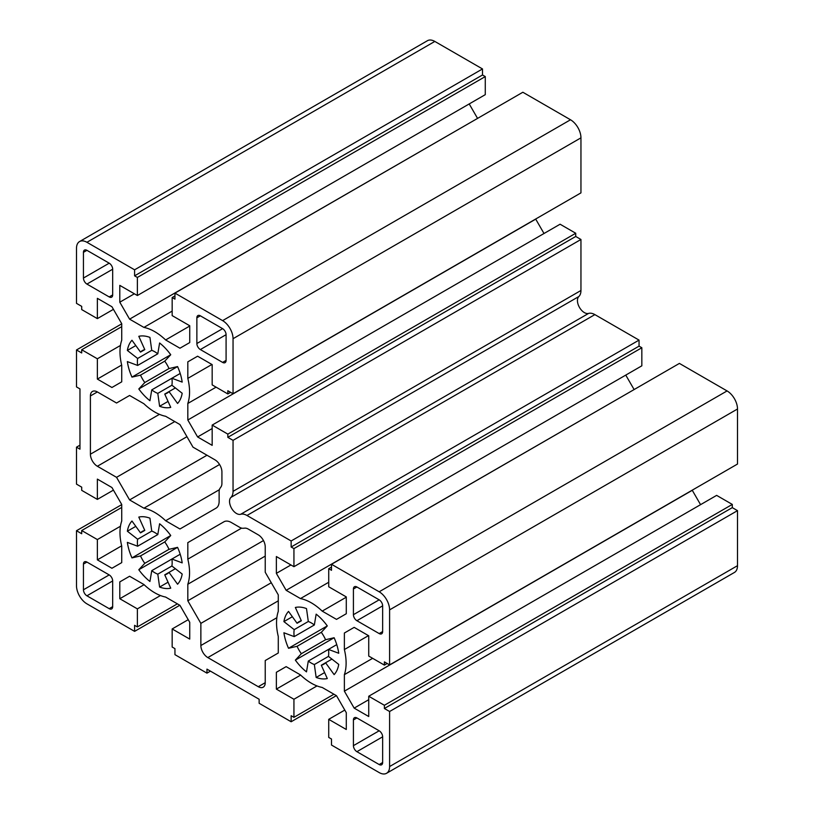<?xml version="1.0" encoding="UTF-8"?>
<svg xmlns="http://www.w3.org/2000/svg" width="814" height="814" viewBox="0 0 814 814"><rect width="100%" height="100%" fill="white"/><g stroke="black" fill="none" stroke-linecap="round" stroke-linejoin="round"><path stroke-width="1.22" d="M171.896 566.005L157.794 574.155L159.605 587.067A39.357 22.721 -120 0 0 170.737 588.166L164.743 574.837A24.603 14.204 -120 0 0 167.073 573.931A24.603 14.204 -120 0 0 169.017 572.374L177.564 584.218A39.357 22.721 -120 0 0 182.183 574.033L171.896 566.005A24.603 14.204 -120 0 0 171.896 559.025L182.183 562.871A39.357 22.721 -120 0 0 177.564 547.354L169.017 549.328A24.603 14.204 -120 0 0 164.743 541.931L170.737 535.52A39.357 22.721 -120 0 0 159.605 523.768L157.794 534.584A24.603 14.204 -120 0 0 151.75 531.104L149.939 518.182A39.357 22.721 -120 0 0 138.807 517.083L144.79 530.413A24.603 14.204 -120 0 0 142.47 531.318A24.603 14.204 -120 0 0 140.517 532.875L131.97 521.031A39.357 22.721 -120 0 0 127.36 531.216L137.637 539.244A24.603 14.204 -120 0 0 137.637 546.225L127.36 542.378A39.357 22.721 -120 0 0 131.97 557.895L140.517 555.921A24.603 14.204 -120 0 0 144.79 563.319L138.807 569.739A39.357 22.721 -120 0 0 149.939 581.481L151.75 570.665A24.603 14.204 -120 0 0 154.772 572.71A24.603 14.204 -120 0 0 157.794 574.155M154.772 412.016A49.196 28.409 60 0 1 143.905 403.744L129.589 395.472L116.544 403.011L97.365 391.941A9.839 5.678 -120 0 0 92.45 391.453A9.839 5.678 -120 0 0 90.405 395.95L90.405 454.202A9.839 5.678 -120 0 0 97.365 466.259L116.544 477.33L129.589 499.928L143.905 508.19A49.196 28.409 60 0 1 165.629 520.736L179.945 528.998L216.076 508.139A14.764 8.527 -120 0 0 219.129 501.383L219.129 491.707A9.839 5.678 60 0 1 220.045 488.247L221.001 486.884A9.839 5.678 -120 0 0 221.917 483.424L221.917 471.876A9.839 5.678 -120 0 0 214.957 459.829L192.999 447.151L179.945 424.552L165.629 416.28A49.196 28.409 60 0 1 154.772 412.016M171.896 385.226L157.794 393.376L159.605 406.288A39.357 22.721 -120 0 0 170.737 407.387L164.743 394.057A24.603 14.204 -120 0 0 167.073 393.152A24.603 14.204 -120 0 0 169.017 391.595L177.564 403.449A39.357 22.721 -120 0 0 182.183 393.254L171.896 385.226A24.603 14.204 -120 0 0 171.896 378.256L182.183 382.092A39.357 22.721 -120 0 0 177.564 366.575L169.017 368.559A24.603 14.204 -120 0 0 164.743 361.151L170.737 354.741A39.357 22.721 -120 0 0 159.605 342.989L157.794 353.815A24.603 14.204 -120 0 0 151.75 350.325L149.939 337.403A39.357 22.721 -120 0 0 138.807 336.304L144.79 349.633A24.603 14.204 -120 0 0 142.47 350.539A24.603 14.204 -120 0 0 140.517 352.096L131.97 340.252A39.357 22.721 -120 0 0 127.36 350.447L137.637 358.465A24.603 14.204 -120 0 0 137.637 365.445L127.36 361.599A39.357 22.721 -120 0 0 131.97 377.116L140.517 375.142A24.603 14.204 -120 0 0 144.79 382.539L138.807 388.96A39.357 22.721 -120 0 0 149.939 400.712L151.75 389.886A24.603 14.204 -120 0 0 154.772 391.931A24.603 14.204 -120 0 0 157.794 393.376M328.459 656.389L314.346 664.539L316.158 677.452A39.357 22.721 -120 0 0 327.289 678.55L321.306 665.231A24.603 14.204 -120 0 0 323.626 664.316A24.603 14.204 -120 0 0 325.58 662.759L334.127 674.613A39.357 22.721 -120 0 0 338.736 664.417L328.459 656.389A24.603 14.204 -120 0 0 328.459 649.419L338.736 653.255A39.357 22.721 -120 0 0 334.127 637.738L325.58 639.723A24.603 14.204 -120 0 0 321.306 632.315L327.289 625.905A39.357 22.721 -120 0 0 316.158 614.153L314.346 624.979A24.603 14.204 -120 0 0 308.303 621.489L306.491 608.577A39.357 22.721 -120 0 0 295.36 607.468L301.353 620.797A24.603 14.204 -120 0 0 299.023 621.713A24.603 14.204 -120 0 0 297.079 623.27L288.532 611.416A39.357 22.721 -120 0 0 283.913 621.611L294.2 629.639A24.603 14.204 -120 0 0 294.2 636.609L283.913 632.773A39.357 22.721 -120 0 0 288.532 648.28L297.079 646.306A24.603 14.204 -120 0 0 301.353 653.703L295.36 660.123A39.357 22.721 -120 0 0 306.491 671.876L308.303 661.049A24.603 14.204 -120 0 0 311.324 663.095A24.603 14.204 -120 0 0 314.346 664.539M143.905 584.513A49.196 28.409 -120 0 0 154.772 592.796A49.196 28.409 -120 0 0 165.629 597.059L179.945 605.331L189.733 622.272L189.733 639.092L172.161 628.957L172.161 647.028L174.949 648.636L174.949 654.659L206.96 673.147L206.96 669.128L259.137 699.257L259.137 703.276L291.147 721.753L291.147 715.73L293.935 717.327L293.935 699.257L276.363 689.112L276.363 672.293L286.152 666.635L300.468 674.908A49.196 28.409 -120 0 0 311.324 683.19A49.196 28.409 -120 0 0 322.191 687.454L336.508 695.716L346.286 712.667L346.286 729.486L328.724 719.342L328.724 737.423L331.502 739.02L331.502 745.054L379.171 772.567A14.764 8.527 -120 0 0 386.548 773.3A14.764 8.527 -120 0 0 389.601 766.544L389.601 711.507L384.391 708.495L384.391 705.28L368.732 696.245L368.732 716.524L354.161 708.119L344.373 691.167L344.373 674.643A49.196 28.409 -120 0 0 344.373 649.552L344.373 633.017L354.161 627.37L368.732 635.785L368.732 656.064L384.391 665.109L384.391 661.894L389.601 664.906L389.601 609.869A14.764 8.527 -120 0 0 379.171 591.788L331.502 564.275L331.502 570.299L328.724 568.691L328.724 586.772L346.286 596.916L346.286 613.736L336.508 619.383L322.191 611.121A49.196 28.409 -120 0 0 300.468 598.575L286.152 590.313L276.363 573.361L276.363 556.542L293.935 566.686L293.935 548.605L291.147 546.998L291.147 540.974L246.978 515.476A14.764 8.527 -120 0 0 240.69 514.275A9.839 5.678 60 0 1 236.487 513.481A9.839 5.678 60 0 1 230.26 505.423A9.839 5.678 60 0 1 230.942 497.395A14.764 8.527 -120 0 0 233.048 491.351L233.048 440.343L227.828 437.332L227.828 434.116L212.169 425.081L212.169 445.36L197.609 436.955L187.82 420.004L187.82 403.469A49.196 28.409 -120 0 0 187.82 378.388L187.82 361.854L197.609 356.206L212.169 364.621L212.169 384.9L227.828 393.945L227.828 390.73L233.048 393.742L233.048 338.705A14.764 8.527 -120 0 0 222.609 320.624L174.949 293.111L174.949 299.135L172.161 297.527L172.161 315.608L189.733 325.753L189.733 342.572L179.945 348.219L165.629 339.957A49.196 28.409 -120 0 0 143.905 327.411L129.589 319.149L119.8 302.198L119.8 285.378L137.373 295.523L137.373 277.442L134.595 275.834L134.595 269.81L86.925 242.287A14.764 8.527 -120 0 0 79.548 241.565A14.764 8.527 -120 0 0 76.496 248.321L76.496 303.357L81.705 306.369L81.705 309.585L97.365 318.62L97.365 298.331L111.935 306.746L121.724 323.697L121.724 340.221A49.196 28.409 -120 0 0 121.724 365.313L121.724 381.837L111.935 387.495L97.365 379.08L97.365 358.791L81.705 349.755L81.705 352.971L76.496 349.959L76.496 386.915L79.965 388.919L79.965 449.186L76.496 447.171L76.496 484.127L81.705 487.148L81.705 490.354L97.365 499.399L97.365 479.11L111.935 487.525L121.724 504.466L121.724 521.001A49.196 28.409 -120 0 0 121.724 546.092L121.724 562.616L111.935 568.264L97.365 559.859L97.365 539.57L81.705 530.535L81.705 533.74L76.496 530.728L76.496 585.765A14.764 8.527 -120 0 0 86.925 603.846L134.595 631.369L134.595 625.335L137.373 626.943L137.373 608.872L119.8 598.728L119.8 581.898L129.589 576.251L143.905 584.513M293.935 566.686L641.839 365.822L641.839 347.751L639.051 346.143L639.051 340.11L594.881 314.611A14.764 8.527 -120 0 0 588.593 313.41A9.839 5.678 60 0 1 584.401 312.617A9.839 5.678 60 0 1 578.164 304.568A9.839 5.678 60 0 1 578.846 296.53A14.764 8.527 -120 0 0 580.952 290.486L580.952 239.479L233.048 440.343M137.373 295.523L485.276 94.658L485.276 76.577L482.499 74.98L482.499 68.946L434.829 41.433A14.764 8.527 -120 0 0 427.452 40.7L79.548 241.565M482.499 68.946L134.595 269.81M482.499 74.98L134.595 275.834M485.276 76.577L137.373 277.442M134.371 293.783L119.8 302.198M477.625 118.366L129.589 319.149M477.492 118.284L469.21 103.938M172.161 311.101L143.905 327.411M189.733 326.038L165.629 339.957M174.949 295.92L172.161 297.527M233.048 393.742L580.952 192.877L580.952 137.841A14.764 8.527 -120 0 0 570.512 119.77L522.853 92.247L174.949 293.111M230.616 392.338L227.828 393.945M197.609 356.206L187.82 361.854M211.925 364.469L187.82 378.388M216.076 387.159L187.82 403.469M544.006 233.496L535.724 219.139L187.82 420.004M212.169 428.54L197.609 436.955M580.952 239.479L575.732 236.467L575.732 233.252L560.083 224.216L212.169 425.081M575.732 233.252L227.828 434.116M575.732 236.467L227.828 437.332M639.051 340.11L291.147 540.974M639.051 346.143L291.147 546.998M641.839 347.751L293.935 548.605M290.934 564.957L276.363 573.361M634.177 389.53L286.152 590.313M634.055 389.448L625.763 375.101M328.724 582.264L300.468 598.575M346.286 597.201L322.191 611.121M331.502 567.083L328.724 568.691M389.601 664.906L737.504 464.041L737.504 409.004A14.764 8.527 -120 0 0 727.075 390.934L679.405 363.41L331.502 564.275M387.169 663.502L384.391 665.109M354.161 627.37L344.373 633.017M368.477 635.632L344.373 649.552M372.639 658.322L344.373 674.643M700.569 504.66L692.276 490.303L344.373 691.167M368.732 699.704L354.161 708.119M386.548 773.3L734.452 572.435A14.764 8.527 -120 0 0 737.504 565.679L737.504 510.643L732.295 507.631L732.295 504.415L716.635 495.38L368.732 696.245M732.295 504.415L384.391 705.28M732.295 507.631L384.391 708.495M737.504 510.643L389.601 711.507M344.79 710.062L328.724 719.342M286.152 666.635L276.363 672.293M300.651 675.091L276.363 689.112M317.012 685.927L293.935 699.257M333.944 694.23L293.935 717.327M336.375 695.634L291.147 721.753M210.429 671.133L206.96 673.147M188.238 619.678L172.161 628.957M129.589 576.251L119.8 581.898M144.098 584.696L119.8 598.728M160.46 595.543L137.373 608.872M177.381 603.846L137.373 626.943M179.823 605.25L134.595 631.369M121.724 504.619L76.496 530.728M121.724 507.427L81.705 530.535M120.452 526.241L97.365 539.57M121.652 545.828L97.365 559.859M113.431 490.12L97.365 499.399M79.965 445.166L76.496 447.171M121.724 323.84L76.496 349.959M121.724 326.658L81.705 349.755M120.452 345.462L97.365 358.791M121.652 365.059L97.365 379.08M113.431 309.34L97.365 318.62M112.678 606.654L112.678 580.952A4.925 2.839 -120 0 0 109.198 574.918L86.925 562.067A4.925 2.839 -120 0 0 84.473 561.823A4.925 2.839 -120 0 0 83.445 564.071L83.445 589.784A4.925 2.839 -120 0 0 86.925 595.807L109.198 608.669A4.925 2.839 -120 0 0 111.65 608.913A4.925 2.839 -120 0 0 112.678 606.654L109.198 608.669M86.925 284.076L109.198 296.927A4.925 2.839 -120 0 0 111.65 297.171A4.925 2.839 -120 0 0 112.678 294.922L112.678 269.21A4.925 2.839 -120 0 0 109.198 263.176L86.925 250.325A4.925 2.839 -120 0 0 84.473 250.081A4.925 2.839 -120 0 0 83.445 252.33L83.445 278.042A4.925 2.839 -120 0 0 86.925 284.076L112.678 269.21M200.346 349.552L222.609 362.403A4.925 2.839 -120 0 0 225.071 362.647A4.925 2.839 -120 0 0 226.089 360.399L226.089 334.686A4.925 2.839 -120 0 0 222.609 328.663L200.346 315.812A4.925 2.839 -120 0 0 197.883 315.567A4.925 2.839 -120 0 0 196.866 317.816L196.866 343.528A4.925 2.839 -120 0 0 200.346 349.552L226.089 334.686M239.703 527.34L231.329 522.507A14.764 8.527 -120 0 0 223.952 521.774L187.82 542.633L187.82 559.167A49.196 28.409 60 0 1 187.82 584.249L187.82 600.783L200.865 623.382L200.865 645.522A9.839 5.678 -120 0 0 207.824 657.58L258.272 686.701A9.839 5.678 -120 0 0 263.187 687.189A9.839 5.678 -120 0 0 265.232 682.681L265.232 660.541L278.276 653.001L278.276 636.477A49.196 28.409 60 0 1 278.276 611.385L278.276 594.861L265.232 572.252L265.232 546.896A9.839 5.678 -120 0 0 258.272 534.849L248.27 529.08A9.839 5.678 -120 0 0 244.821 528.144L243.162 528.276A9.839 5.678 60 0 1 239.703 527.34M379.171 599.826L356.898 586.975A4.925 2.839 -120 0 0 354.446 586.731A4.925 2.839 -120 0 0 353.418 588.98L353.418 614.692A4.925 2.839 -120 0 0 356.898 620.716L379.171 633.567A4.925 2.839 -120 0 0 381.624 633.811A4.925 2.839 -120 0 0 382.651 631.562L382.651 605.85A4.925 2.839 -120 0 0 379.171 599.826L353.418 614.692M379.171 730.789L356.898 717.938A4.925 2.839 -120 0 0 354.446 717.694A4.925 2.839 -120 0 0 353.418 719.942L353.418 745.655A4.925 2.839 -120 0 0 356.898 751.678L379.171 764.539A4.925 2.839 -120 0 0 381.624 764.773A4.925 2.839 -120 0 0 382.651 762.525L382.651 736.812A4.925 2.839 -120 0 0 379.171 730.789L353.418 745.655M271.276 582.732L200.865 623.382M265.232 556.094L187.82 600.783M263.482 540.567L187.82 584.249M241.575 528.123L187.82 559.167M224.013 521.743L187.82 542.633M294.2 636.609L314.346 624.979M336.752 644.627L308.303 661.049M331.919 659.096L321.306 665.231M324.603 672.578L316.158 677.452M334.127 637.738L295.36 660.123M325.58 639.723L301.353 653.703M321.306 632.315L297.079 646.306M327.289 625.905L288.532 648.28M308.303 621.489L294.2 629.639M292.358 616.727L283.913 621.611M301.353 620.797L297.079 623.27M137.637 365.445L157.794 353.815M180.199 373.463L151.75 389.886M175.366 387.932L164.743 394.057M168.05 401.414L159.605 406.288M177.564 366.575L138.807 388.96M169.017 368.549L144.79 382.539M164.743 361.151L140.517 375.142M170.737 354.741L131.97 377.116M151.75 350.325L137.637 358.465M135.806 345.563L127.36 350.447M144.79 349.633L140.517 352.096M219.383 489.702L165.629 520.736M219.566 464.509L143.905 508.19M207 455.23L129.589 499.928M186.955 436.68L116.544 477.33M137.637 546.225L157.794 534.584M180.199 554.242L151.75 570.665M175.366 568.711L164.743 574.837M168.05 582.193L159.605 587.067M177.564 547.354L138.807 569.739M169.017 549.328L144.79 563.319M164.743 541.931L140.517 555.921M170.737 535.52L131.97 557.895M151.75 531.104L137.637 539.244M135.806 526.343L127.36 531.216M144.79 530.413L140.517 532.875M588.593 313.41L240.69 514.275M434.829 41.433L86.925 242.287M570.512 119.77L222.609 320.624M580.952 137.841L233.048 338.705M580.952 290.486L233.048 491.351M578.846 296.53L230.942 497.395M594.881 314.611L246.978 515.476M727.075 390.934L379.171 591.788M737.504 409.004L389.601 609.869M737.504 565.679L389.601 766.544M382.651 762.525L379.171 764.539M382.651 736.812L356.898 751.678M356.898 717.938L353.418 719.942M382.651 631.562L379.171 633.567M382.651 605.85L356.898 620.716M356.898 586.975L353.418 588.98M265.232 682.681L258.272 686.701M276.852 617.724L207.824 657.58M278.276 600.834L200.865 645.522M222.609 328.663L196.866 343.528M200.346 315.812L196.866 317.816M226.089 360.399L222.609 362.403M109.198 263.187L83.445 278.042M86.925 250.325L83.445 252.33M112.678 294.922L109.198 296.927M174.776 421.56L97.365 466.259M159.432 414.346L90.405 454.202M97.365 391.941L90.405 395.95M112.678 580.952L86.925 595.807M109.198 574.918L83.445 589.784M86.925 562.067L83.445 564.071"/></g></svg>
